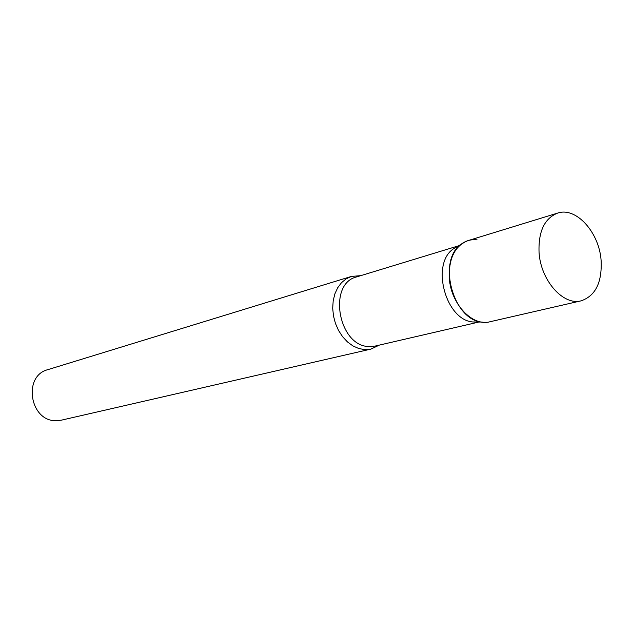 <?xml version="1.0" encoding="UTF-8"?>
<svg xmlns="http://www.w3.org/2000/svg" width="633" height="633" viewBox="0 0 633 633"><rect width="100%" height="100%" fill="white"/><g stroke="black" fill="none" stroke-linecap="round" stroke-linejoin="round"><path stroke-width="0.95" d="M557.657 213.084L468.064 240.603C455.04 245.731 448.773 258.09 449.28 277.665C450.585 303.587 472.273 326.731 489.823 321.793L581.173 300.817C595.518 295.848 602.165 282.373 601.113 260.4C599.174 232.327 576.117 206.635 557.657 213.084C544.443 218.369 538.248 231.559 539.063 252.662C540.819 280.633 563.37 305.897 581.173 300.817M476.973 322.173L472.614 321.952C445.608 319.744 430.804 264.483 453.078 249.07L458.229 246.015M483.351 322.252L481.634 322.055C453.03 319.72 437.237 260.796 460.84 244.465C465.674 240.675 471.094 239.147 477.1 239.867M379.381 345.088L370.906 349.099L364.671 349.614L358.729 348.506L352.905 345.903L347.438 341.907L342.564 336.661L338.505 330.394L335.427 323.368L333.464 315.883L332.705 308.255L333.187 300.825L334.873 293.894L337.682 287.762L341.496 282.682L346.148 278.852L351.426 276.423L360.77 275.648M370.906 349.099L61.441 420.154L56.329 420.692C29.917 421.752 22.432 375.883 47.902 369.632L351.426 276.423M478.247 322.189L375.234 346.053L369.261 346.544C338.481 346.71 327.245 283.647 356.703 276.89L458.545 245.826M472.614 321.952L481.634 322.055M453.078 249.07L460.84 244.465"/></g></svg>
